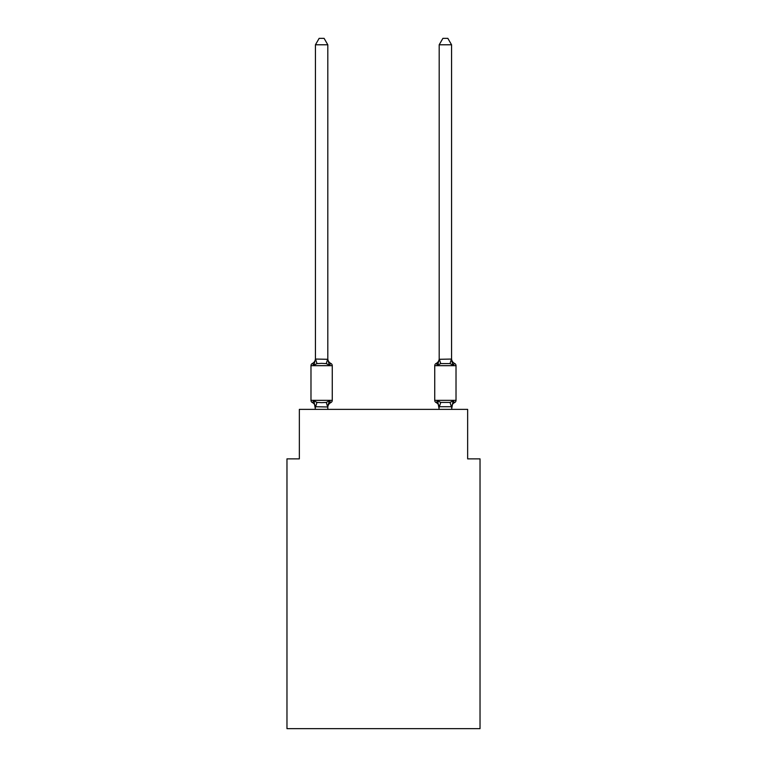 <?xml version="1.0" encoding="UTF-8"?>
<svg xmlns="http://www.w3.org/2000/svg" width="767" height="767" viewBox="0 0 767 767"><rect width="100%" height="100%" fill="white"/><g stroke="black" fill="none" stroke-linecap="round" stroke-linejoin="round"><path stroke-width="1.15" d="M480.027 728.65L480.027 458.867L467.649 458.867L467.649 409.367L299.351 409.367L299.351 458.867L286.973 458.867L286.973 728.65L480.027 728.65M327.806 44.783L315.438 44.783L319.149 38.35L324.096 38.35L327.806 44.783L327.806 359.292L329.359 365.197L330.874 363.453A2.474 2.474 0 0 1 332.264 365.677A2.474 2.474 0 0 0 330.874 363.453L329.359 365.197L330.874 363.453A2.474 2.474 0 0 1 332.264 365.677A2.474 2.474 0 0 0 330.874 363.453A2.474 2.474 0 0 1 332.264 365.677L332.264 400.326A2.474 2.474 0 0 1 330.874 402.56L329.359 400.815L330.874 402.56L329.359 400.815L330.874 402.56L329.359 400.815L330.874 402.56L329.359 400.815L330.874 402.56L329.359 400.815L327.71 406.98L315.438 406.721L315.438 407.45A5.446 5.446 0 0 0 312.37 402.56A2.474 2.474 0 0 1 310.98 400.326A2.474 2.474 0 0 0 312.37 402.56A2.474 2.474 0 0 1 310.98 400.326A2.474 2.474 0 0 0 312.37 402.56A2.474 2.474 0 0 1 310.98 400.326A2.474 2.474 0 0 0 312.37 402.56A2.474 2.474 0 0 1 310.98 400.326A2.474 2.474 0 0 0 312.37 402.56A2.474 2.474 0 0 1 310.98 400.326A2.474 2.474 0 0 0 312.37 402.56A2.474 2.474 0 0 1 310.98 400.326A2.474 2.474 0 0 0 312.37 402.56A2.474 2.474 0 0 1 310.98 400.326A2.474 2.474 0 0 0 312.37 402.56A2.474 2.474 0 0 1 310.98 400.326A2.474 2.474 0 0 0 312.37 402.56L313.885 400.815L312.37 402.56A2.474 2.474 0 0 1 310.98 400.326A2.474 2.474 0 0 0 312.37 402.56L313.885 400.815L312.37 402.56A2.474 2.474 0 0 1 310.98 400.326A2.474 2.474 0 0 0 312.37 402.56L313.885 400.815L312.37 402.56L313.885 400.815L312.37 402.56L313.885 400.815L312.37 402.56L313.885 400.815L312.37 402.56L313.885 400.815L316.982 402.407L321.622 402.656L326.263 402.407L329.359 400.815L330.874 402.56A2.474 2.474 0 0 0 332.264 400.326A2.474 2.474 0 0 1 330.874 402.56L330.165 402.215L330.874 402.56A2.474 2.474 0 0 0 332.264 400.326A2.474 2.474 0 0 1 330.874 402.56A2.474 2.474 0 0 0 332.264 400.326A2.474 2.474 0 0 1 330.874 402.56L330.165 402.215L330.874 402.56A2.474 2.474 0 0 0 332.264 400.326A2.474 2.474 0 0 1 330.874 402.56A2.474 2.474 0 0 0 332.264 400.326A2.474 2.474 0 0 1 330.874 402.56L330.165 402.215L330.874 402.56A2.474 2.474 0 0 0 332.264 400.326A2.474 2.474 0 0 1 330.874 402.56A2.474 2.474 0 0 0 332.264 400.326A2.474 2.474 0 0 1 330.874 402.56L330.165 402.215L330.874 402.56A2.474 2.474 0 0 0 332.264 400.326A2.474 2.474 0 0 1 330.874 402.56A2.474 2.474 0 0 0 332.264 400.326A2.474 2.474 0 0 1 330.874 402.56L330.165 402.215M312.917 363.692L312.37 363.453A2.474 2.474 0 0 0 310.98 365.677A2.474 2.474 0 0 1 312.37 363.453A2.474 2.474 0 0 0 310.98 365.677A2.474 2.474 0 0 1 312.37 363.453L313.885 365.197L312.37 363.453A2.474 2.474 0 0 0 310.98 365.677A2.474 2.474 0 0 1 312.37 363.453L312.917 363.692L312.37 363.453A2.474 2.474 0 0 0 310.98 365.677A2.474 2.474 0 0 1 312.37 363.453A2.474 2.474 0 0 0 310.98 365.677A2.474 2.474 0 0 1 312.37 363.453L313.885 365.197L315.438 359.061L327.806 359.292L327.806 358.553A5.446 5.446 0 0 0 330.874 363.453A2.474 2.474 0 0 1 332.264 365.677A2.474 2.474 0 0 0 330.874 363.453A2.474 2.474 0 0 1 332.264 365.677A2.474 2.474 0 0 0 330.874 363.453A2.474 2.474 0 0 1 332.264 365.677L332.264 400.326L332.264 365.677A2.474 2.474 0 0 0 330.874 363.453A2.474 2.474 0 0 1 332.264 365.677L332.264 400.326L332.264 365.677A2.474 2.474 0 0 0 330.874 363.453A2.474 2.474 0 0 1 332.264 365.677L332.264 400.326L332.264 365.677A2.474 2.474 0 0 0 330.874 363.453A2.474 2.474 0 0 1 332.264 365.677L332.264 400.326L332.264 365.677A2.474 2.474 0 0 0 330.874 363.453A2.474 2.474 0 0 1 332.264 365.677L332.264 400.326L332.264 365.677A2.474 2.474 0 0 0 330.874 363.453L329.359 365.197L330.874 363.453A2.474 2.474 0 0 1 332.264 365.677L332.264 400.326L332.264 365.677L310.98 365.677A2.474 2.474 0 0 1 312.37 363.453A2.474 2.474 0 0 0 310.98 365.677A2.474 2.474 0 0 1 312.37 363.453L312.917 363.692L312.37 363.453A2.474 2.474 0 0 0 310.98 365.677A2.474 2.474 0 0 1 312.37 363.453A2.474 2.474 0 0 0 310.98 365.677A2.474 2.474 0 0 1 312.37 363.453L313.885 365.197L312.37 363.453A2.474 2.474 0 0 0 310.98 365.677A2.474 2.474 0 0 1 312.37 363.453A2.474 2.474 0 0 0 310.98 365.677L310.98 400.326L332.264 400.326A2.474 2.474 0 0 1 330.874 402.56A5.446 5.446 0 0 0 327.806 407.45M327.806 406.721L328.391 403.806L327.806 406.721M451.562 409.367L453.115 400.815L454.63 402.56A2.474 2.474 0 0 0 456.02 400.326L456.02 365.677A2.474 2.474 0 0 0 454.63 363.453L453.115 365.197L451.821 361.152L453.115 365.197L454.63 363.453L453.115 365.197L451.821 361.152L453.115 365.197L454.63 363.453L453.115 365.197L451.821 361.152L453.115 365.197L454.63 363.453L453.115 365.197L451.821 361.152L453.115 365.197L454.63 363.453L453.115 365.197L451.821 361.152L453.115 365.197L454.63 363.453L453.115 365.197L450.018 363.606L440.737 363.606L437.641 365.197L438.216 363.242L437.641 365.197L438.216 363.242L437.641 365.197L438.216 363.242L437.641 365.197L438.216 363.242L437.641 365.197L438.216 363.242L437.641 365.197L436.126 363.453A2.474 2.474 0 0 0 434.736 365.677A2.474 2.474 0 0 1 436.126 363.453A2.474 2.474 0 0 0 434.736 365.677L434.736 400.326A2.474 2.474 0 0 0 436.126 402.56L437.641 400.815L436.126 402.56A2.474 2.474 0 0 1 434.736 400.326A2.474 2.474 0 0 0 436.126 402.56L437.641 400.815L436.126 402.56A2.474 2.474 0 0 1 434.736 400.326A2.474 2.474 0 0 0 436.126 402.56L437.641 400.815L436.126 402.56A2.474 2.474 0 0 1 434.736 400.326A2.474 2.474 0 0 0 436.126 402.56L437.641 400.815L436.126 402.56A2.474 2.474 0 0 1 434.736 400.326A2.474 2.474 0 0 0 436.126 402.56L437.641 400.815L436.126 402.56A2.474 2.474 0 0 1 434.736 400.326A2.474 2.474 0 0 0 436.126 402.56L437.641 400.815L436.126 402.56A2.474 2.474 0 0 1 434.736 400.326A2.474 2.474 0 0 0 436.126 402.56L437.641 400.815L436.126 402.56A2.474 2.474 0 0 1 434.736 400.326A2.474 2.474 0 0 0 436.126 402.56L437.641 400.815L436.126 402.56A2.474 2.474 0 0 1 434.736 400.326A2.474 2.474 0 0 0 436.126 402.56L437.641 400.815L436.126 402.56A2.474 2.474 0 0 1 434.736 400.326A2.474 2.474 0 0 0 436.126 402.56L437.641 400.815L440.737 402.407L450.018 402.407L453.115 400.815L454.63 402.56A2.474 2.474 0 0 0 456.02 400.326A2.474 2.474 0 0 1 454.63 402.56L453.92 402.215L454.63 402.56A2.474 2.474 0 0 0 456.02 400.326A2.474 2.474 0 0 1 454.63 402.56L453.92 402.215L454.63 402.56A2.474 2.474 0 0 0 456.02 400.326A2.474 2.474 0 0 1 454.63 402.56L453.92 402.215L454.63 402.56A2.474 2.474 0 0 0 456.02 400.326A2.474 2.474 0 0 1 454.63 402.56L453.92 402.215L454.63 402.56A2.474 2.474 0 0 0 456.02 400.326A2.474 2.474 0 0 1 454.63 402.56L453.92 402.215M439.194 359.292L451.562 359.061L451.562 44.783L439.194 44.783L439.194 359.292L437.641 365.197L436.126 363.453A2.474 2.474 0 0 0 434.736 365.677A2.474 2.474 0 0 1 436.126 363.453L436.835 363.798L436.126 363.453A2.474 2.474 0 0 0 434.736 365.677A2.474 2.474 0 0 1 436.126 363.453A2.474 2.474 0 0 0 434.736 365.677A2.474 2.474 0 0 1 436.126 363.453L436.835 363.798L436.126 363.453A2.474 2.474 0 0 0 434.736 365.677A2.474 2.474 0 0 1 436.126 363.453A2.474 2.474 0 0 0 434.736 365.677A2.474 2.474 0 0 1 436.126 363.453L436.835 363.798L436.126 363.453A2.474 2.474 0 0 0 434.736 365.677A2.474 2.474 0 0 1 436.126 363.453A2.474 2.474 0 0 0 434.736 365.677A2.474 2.474 0 0 1 436.126 363.453L436.835 363.798M451.562 406.721L439.194 406.721L439.194 407.45A5.446 5.446 0 0 0 436.126 402.56A5.446 5.446 0 0 1 439.194 407.45A5.446 5.446 0 0 0 436.126 402.56A5.446 5.446 0 0 1 439.194 407.45A5.446 5.446 0 0 0 436.126 402.56A5.446 5.446 0 0 1 439.194 407.45A5.446 5.446 0 0 0 436.126 402.56A5.446 5.446 0 0 1 439.194 407.45A5.446 5.446 0 0 0 436.126 402.56A2.474 2.474 0 0 1 434.736 400.326L456.02 400.326M315.438 359.292L315.438 44.783M315.438 409.367L313.885 400.815M439.194 409.367L437.641 400.815L436.126 402.56A5.446 5.446 0 0 1 439.194 407.45M437.641 365.197L436.126 363.453A2.474 2.474 0 0 0 434.736 365.677A2.474 2.474 0 0 1 436.126 363.453L437.641 365.197L436.126 363.453A2.474 2.474 0 0 0 434.736 365.677L456.02 365.677M453.115 400.815L454.63 402.56A5.446 5.446 0 0 0 451.562 407.45M329.359 365.197L326.263 363.606L321.622 363.357L316.982 363.606L313.885 365.197L312.37 363.453A5.446 5.446 0 0 0 315.438 358.553M327.806 409.367L327.806 406.941M329.359 400.815L330.874 402.56M454.63 363.453A5.446 5.446 0 0 1 451.562 358.553M453.115 365.197L451.562 359.292M439.194 358.553A5.446 5.446 0 0 1 436.126 363.453M439.194 44.783L442.904 38.35L447.851 38.35L451.562 44.783M316.982 402.407L315.534 406.98M326.263 402.407L327.71 406.98M315.534 359.033L316.982 363.606M327.71 359.033L326.263 363.606M451.466 406.98L450.018 402.407M439.29 406.98L440.737 402.407M450.018 363.606L451.466 359.033M440.737 363.606L439.29 359.033"/></g></svg>
